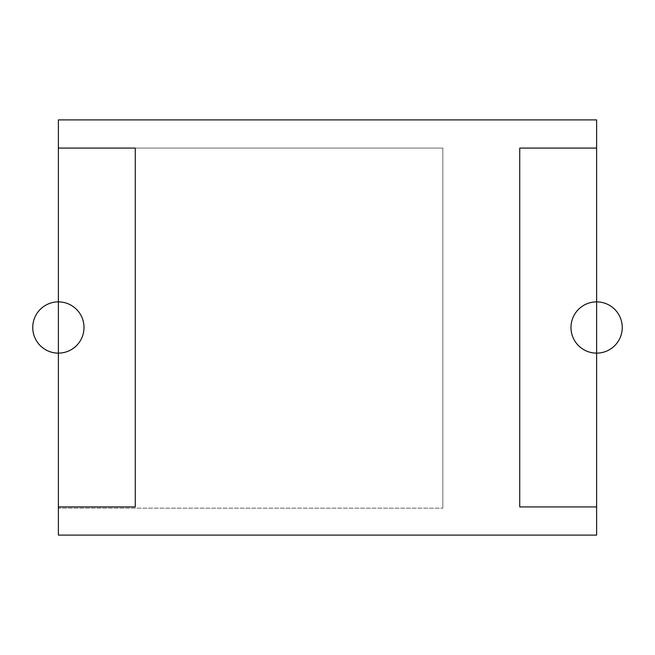 <?xml version="1.0" encoding="UTF-8"?>
<svg xmlns="http://www.w3.org/2000/svg" width="655" height="655" viewBox="0 0 655 655"><rect width="100%" height="100%" fill="white"/><g stroke="black" fill="none" stroke-linecap="round" stroke-linejoin="round"><path stroke-width="0.49" stroke-dasharray="3.27 2.46" d="M596.623 506.913L519.726 506.913L519.726 148.087L519.726 506.913L519.726 148.087L596.623 148.087L519.726 148.087L519.726 506.913L596.623 506.913L519.726 506.913L519.726 148.087L596.623 148.087L596.623 119.89L58.377 119.89L58.377 148.087L442.837 148.087L442.837 508.165L58.377 508.165L442.837 508.165L58.377 508.165L58.377 535.11L596.623 535.11L596.623 506.913L519.726 506.913L596.623 506.913L596.623 353.127A25.627 25.627 0 0 1 570.988 327.5A25.627 25.627 0 0 1 596.623 301.873A25.627 25.627 0 0 0 570.988 327.5A25.627 25.627 0 0 0 596.623 353.127L596.623 535.11L58.377 535.11L58.377 353.127A25.627 25.627 0 0 0 84.012 327.5A25.627 25.627 0 0 0 58.377 301.873L58.377 148.087L442.837 148.087L442.837 508.165L442.837 148.087L58.377 148.087L58.377 301.873L58.377 148.087M596.623 148.087L519.726 148.087L596.623 148.087L596.623 301.873L596.623 119.89L58.377 119.89L58.377 301.873A25.627 25.627 0 0 1 84.012 327.5A25.627 25.627 0 0 1 58.377 353.127L58.377 506.913L135.274 506.913L135.274 148.087L135.274 506.913L58.377 506.913M58.377 508.165L58.377 353.127L58.377 508.165"/><path stroke-width="0.98" d="M58.377 506.913L58.377 535.11L596.623 535.11L596.623 353.127A25.627 25.627 0 0 1 570.988 327.5A25.627 25.627 0 0 1 596.623 301.873L596.623 119.89L58.377 119.89L58.377 301.873A25.627 25.627 0 0 1 84.012 327.5A25.627 25.627 0 0 1 58.377 353.127L58.377 506.913L135.274 506.913L135.274 148.087L58.377 148.087M596.623 148.087L519.726 148.087L519.726 506.913L596.623 506.913M58.377 301.873L58.377 353.127A25.627 25.627 0 0 1 32.75 327.5A25.627 25.627 0 0 1 58.377 301.873M596.623 353.127L596.623 301.873A25.627 25.627 0 0 1 622.25 327.5A25.627 25.627 0 0 1 596.623 353.127"/></g></svg>

